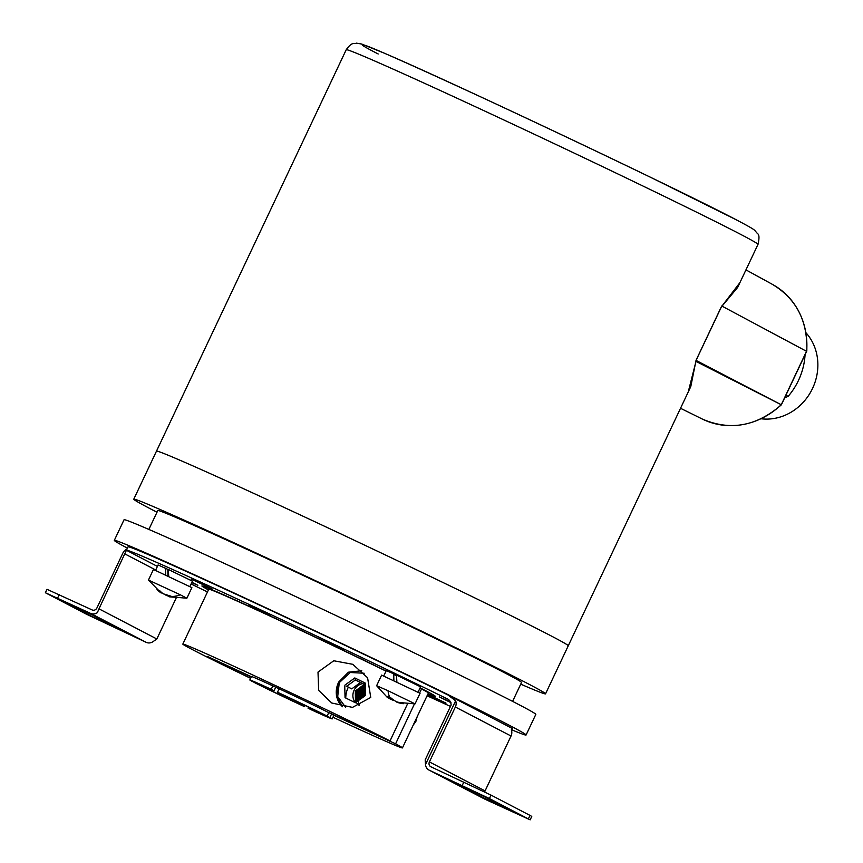 <?xml version="1.0" encoding="UTF-8"?>
<svg xmlns="http://www.w3.org/2000/svg" width="863" height="863" viewBox="0 0 863 863"><rect width="100%" height="100%" fill="white"/><g stroke="black" fill="none" stroke-linecap="round" stroke-linejoin="round"><path stroke-width="1.29" d="M258.587 683.874L258.404 684.262A37.95 0.669 25.3 0 1 256.699 683.216A37.95 0.669 25.3 0 1 274.024 690.767L275.707 687.207M327.12 716.074A45.545 0.798 -154.7 0 0 277.498 692.212L280.292 693.669A37.95 0.669 25.3 0 1 320.82 713.162L327.12 716.074L328.771 712.579M323.668 714.478L323.603 714.607A37.95 0.669 25.3 0 1 325.319 715.654A37.95 0.669 25.3 0 1 307.994 708.091L308.49 707.056M302.255 704.057L301.726 705.19A37.95 0.669 25.3 0 1 261.198 685.707L261.478 685.103M261.198 685.707L254.952 682.655M254.898 682.795A45.545 0.798 -154.7 0 0 304.52 706.646L301.726 705.19M305.092 705.416L304.52 706.646M307.994 708.091L310.788 709.548A45.545 0.798 -154.7 0 0 332.179 718.901A45.545 0.798 -154.7 0 0 329.903 717.52L323.603 714.607M331.619 713.895L329.903 717.52M279.127 688.793L277.498 692.212M274.024 690.767L271.23 689.31L272.848 685.88M271.23 689.31A45.545 0.798 -154.7 0 0 249.828 679.968A45.545 0.798 -154.7 0 0 252.115 681.339L258.404 684.262M550.562 635.61A227.735 3.981 -154.7 0 0 320.518 524.38A227.735 3.981 -154.7 0 0 156.483 451.144A227.735 3.981 25.3 0 1 156.483 451.144A227.735 3.981 25.3 0 1 320.518 524.38A227.735 3.981 25.3 0 1 550.562 635.61A227.735 3.981 25.3 0 1 568.253 645.794A227.735 3.981 -154.7 0 0 550.562 635.61M520.734 684.165A227.735 3.981 -154.7 0 0 545.545 693.83A227.735 3.981 -154.7 0 0 527.854 683.647A227.735 3.981 -154.7 0 0 297.811 572.417A227.735 3.981 -154.7 0 0 133.776 499.181A227.735 3.981 -154.7 0 0 151.467 509.364A227.735 3.981 -154.7 0 0 157.001 512.223M512.59 701.371L521.532 682.471A201.165 3.517 -154.7 0 0 505.901 673.474A201.165 3.517 -154.7 0 0 302.686 575.233A201.165 3.517 -154.7 0 0 157.8 510.54L148.857 529.44M511.748 729.807A227.735 3.981 -154.7 0 0 526.085 734.996L535.815 714.413A227.735 3.981 -154.7 0 0 518.124 704.23A227.735 3.981 -154.7 0 0 288.08 593A227.735 3.981 -154.7 0 0 124.045 519.774L114.315 540.357A227.735 3.981 -154.7 0 0 127.433 548.134M526.085 734.996A227.735 3.981 -154.7 0 0 508.393 724.812A227.735 3.981 -154.7 0 0 278.35 613.593A227.735 3.981 -154.7 0 0 114.315 540.357M368.62 662.504L360.475 658.739M278.361 619.914L270.281 616.02M761.08 418.771A51.241 46.656 -62.5 0 0 811.587 390.356A51.241 46.656 -62.5 0 0 805.902 332.687M805.071 354.682A64.52 58.749 117.5 0 1 788.135 396.365L784.683 397.8M785.913 395.211L788.135 396.365M318.005 672.083L333.787 660.767L352.762 664.305L367.584 677.735L370.745 697.444L352.482 707.38L331.78 703.021L318.663 690.4L318.005 672.083M348.361 687.131A22.017 20.043 -62.5 0 0 348.069 687.735A22.017 20.043 -62.5 0 0 345.783 698.048M407.358 704.273L390.022 740.939L326.958 711.738A45.545 0.798 -154.7 0 0 280.917 689.623A45.545 0.798 -154.7 0 0 251.457 676.538A45.545 0.798 -154.7 0 0 251.446 676.549L249.828 679.968M386.031 671.123A121.456 2.125 -154.7 0 0 270.755 616.398A121.456 2.125 -154.7 0 0 208.77 589.202L182.827 644.1A121.456 2.125 25.3 0 1 266.958 681.587A121.456 2.125 25.3 0 1 390.022 740.939M250.615 678.318A121.456 2.125 25.3 0 1 192.255 649.526A121.456 2.125 25.3 0 1 182.827 644.1M251.36 676.732L207.055 656.279L251.241 677.002M332.179 718.901L333.808 715.47A45.545 0.798 -154.7 0 0 332.525 714.64L395.588 743.83A121.456 2.125 25.3 0 1 402.438 747.908A121.456 2.125 25.3 0 1 332.967 717.25M365.373 689.817L360.561 699.052M402.438 747.908L428.382 693.011A121.456 2.125 -154.7 0 0 421.532 688.944L419.623 692.989M414.434 703.96L395.588 743.83M421.532 688.944L419.936 688.199M345.588 707.207L337.703 696.56L339.288 682.622L350.27 672.504L364.164 673.248M338.598 682.309A20.874 19.008 -62.5 0 0 342.514 706.732L336.419 695.47L338.479 682.245L348.393 672.201L361.748 670.745M344.736 685.902L345.049 697.682L355.448 702.762L365.027 695.794M365.513 695.147L365.2 683.032L354.801 677.951L344.973 685.093M346.268 686.592L355.394 679.947L354.801 677.951M364.262 684.445L355.394 679.947L364.359 684.327L365.2 683.032M360.41 682.557L351.726 688.879L346.43 686.117M358.674 705.028L355.459 701.802L355.308 690.993L364.197 684.413M355.524 702.709A11.392 10.367 117.5 0 1 354.067 690.346A11.392 10.367 117.5 0 1 362.665 683.658M415.578 720.12L414.456 722.471M364.531 696.161L365.491 694.456M362.859 697.38L365.448 692.676M362.32 697.768L365.437 692.094M361.047 698.696L362.363 694.424L365.394 690.648M360.626 698.998L361.985 694.23L365.383 690.152M359.591 699.753L360.971 693.701L365.351 688.944M359.235 700.012L360.497 693.701L364.391 689.138M358.382 700.637L359.483 693.172L364.359 687.984M358.091 700.842L359.105 692.978L364.348 687.584M357.368 701.371L358.091 692.45L364.315 686.592M357.131 701.543L357.714 692.245L364.315 686.247M356.548 701.964L356.699 691.716L364.283 685.405M359.213 705.254L356.322 691.522L364.283 685.114M413.28 724.974L415.804 721.662L417.131 716.808M104.272 621.338A222.039 3.884 25.3 0 1 92.125 614.812L62.028 600.734A256.192 4.477 -154.7 0 0 76.041 608.264A256.192 4.477 -154.7 0 0 97.821 619.375L123.139 630.961A222.039 3.884 25.3 0 1 104.272 621.338M450.928 780.886L452.385 781.63A222.039 3.884 25.3 0 1 483.409 797.779L513.507 811.856A256.192 4.477 -154.7 0 0 477.714 793.216L450.928 780.886M428.059 693.701A129.051 2.255 -154.7 0 0 435.243 696.258A129.051 2.255 -154.7 0 0 425.222 690.486A129.051 2.255 -154.7 0 0 420.108 687.854M386.095 670.983A129.051 2.255 -154.7 0 0 265.459 613.787A129.051 2.255 -154.7 0 0 201.91 585.955A129.051 2.255 -154.7 0 0 208.447 589.893M191.726 582.633L197.821 585.297L191.888 582.288M212.115 588.89L191.101 579.051L212.115 588.89M270.151 615.308L249.137 605.47L270.151 615.308M343.852 649.893L322.838 640.055L343.852 649.893M450.626 702.018L439.332 696.916L450.971 702.655M427.627 694.618L446.052 703.162L427.757 694.337M396.484 675.244L393.701 674.003M393.701 674.219L396.495 675.621M168.307 569.591L158.102 564.952L155.577 570.292M176.052 598.329L156.839 638.976L98.975 608.846L126.419 550.27A212.546 3.711 25.3 0 1 240.648 600.529A212.546 3.711 25.3 0 1 446.344 698.415L446.613 698.545M450.454 706.409A212.546 3.711 25.3 0 1 427.077 695.772M207.465 591.964A212.546 3.711 25.3 0 1 191.101 583.949M256.279 609.558A129.051 2.255 -154.7 0 0 262.87 612.762M375.847 666.16A129.051 2.255 -154.7 0 0 382.503 669.224M446.915 698.706L446.344 698.415C449.299 699.418 450.885 701.608 451.133 704.995L425.179 759.893L425.502 764.553L455.642 700.81L447.973 694.985A212.546 3.711 -154.7 0 0 242.266 597.088A212.546 3.711 -154.7 0 0 128.037 546.84L126.419 550.27L157.411 566.408M98.975 608.846L97.379 612.622A7.594 6.915 -62.5 0 1 90.55 613.377L146.225 642.363L86.127 614.057L45.383 592.741L90.55 613.377M511.5 730.335L512.363 728.501L447.973 694.985M512.363 728.512L511.317 729.807A7.594 6.915 -62.5 0 1 511.036 736.01L485.082 790.907A3.797 3.452 -62.5 0 0 484.747 791.964M146.225 642.363A7.594 6.915 117.5 0 0 153.053 641.619L156.839 638.976M455.642 700.81A7.594 6.915 117.5 0 1 455.362 707.013L511.036 736.01M425.502 764.553A7.594 6.915 -62.5 0 0 429.04 770.098A7.594 6.915 -62.5 0 0 429.299 770.228L489.407 798.534L530.152 819.85L531.77 816.42L530.001 815.406L491.025 795.103L430.917 766.797A3.797 3.452 117.5 0 1 429.407 761.91L455.362 707.013M126.98 549.084A7.594 6.915 -62.5 0 0 122.88 553.064L96.926 607.962A3.797 3.452 117.5 0 1 92.168 609.947L47.001 589.31L45.383 592.741M530.152 819.85L484.974 799.214A7.594 6.915 117.5 0 1 484.715 799.084A7.594 6.915 117.5 0 1 484.456 798.944M393.884 680.573L393.701 673.809L386.279 670.605L383.755 675.945M393.701 674.413L396.505 675.772M418.07 692.158L420.594 686.819L396.473 675.093L396.894 681.986M165.707 574.931L165.523 568.156M189.892 586.506L192.417 581.166L168.296 569.44L168.727 576.333M167.929 576.085L167.81 569.343M388.037 690.724L415.038 703.874L420.054 693.28L381.619 675.114L376.624 685.707L388.037 690.724A37.95 15.674 114.8 0 0 389.828 697.315L387.983 696.398L389.785 698.803L390.378 697.563M396.656 701.824L397.8 702.536A37.886 34.498 117.5 0 0 403.226 703.723L401.554 702.849A37.886 34.498 -62.5 0 1 396.128 701.673L389.828 697.315M396.753 702.104L397.972 702.18M393.506 700.443L390.27 699.052A37.886 34.498 117.5 0 1 389.806 698.75M376.624 685.718L387.045 697.121A37.886 34.498 -62.5 0 0 388.598 698.178L389.645 698.62L390.184 697.477M180.27 594.78L186.883 598.221L191.877 587.638L153.452 569.472L148.447 580.055L180.27 594.78A37.95 24.649 116.2 0 1 171.759 596.473L163.269 593.787A37.886 28.803 114.1 0 1 159.731 590.702L157.034 589.494A37.886 28.803 -65.9 0 0 160.572 592.579L161.057 592.924M169.482 596.84L173.323 597.164L171.759 596.473M168.921 596.171A37.886 28.803 -65.9 0 1 166.786 595.632L162.827 593.464M690.756 386.646L568.253 645.794A227.735 3.981 25.3 0 1 568.253 645.804L545.545 693.83M690.788 386.57L696.042 360.41L721.802 306.02M722.223 305.934L737.649 287.444L758.005 244.38A227.735 3.981 -154.7 0 0 740.314 234.197A227.735 3.981 -154.7 0 0 510.26 122.967A227.735 3.981 -154.7 0 0 346.225 49.73L133.776 499.181M739.936 282.6L721.964 306.106L805.848 350.95M781.209 404.715L695.988 361.392L688.232 391.985M721.727 305.977L696.01 360.389L781.231 404.736A75.922 69.126 -62.5 0 1 702.363 419.073L680.529 408.285M97.821 619.375L98.36 618.221M155.718 569.99L124.919 553.949M463.852 782.04L462.234 785.47M57.616 598.124L59.234 594.693M484.974 799.214L429.299 770.228M485.082 790.907L429.407 761.91M483.409 797.779L484.046 796.409M489.407 798.534L491.025 795.103M530.001 815.406L528.383 818.836M390.27 699.052L390.874 697.779M169.774 595.632L169.277 596.678M160.572 592.579L160.906 591.867M735.772 219.547L652.406 178.199C607.93 156.624 538.016 123.387 477.638 95.448C415.243 66.667 378.145 50.097 366.354 45.75C358.069 42.945 362.018 45.696 378.199 53.981M781.263 404.747L806.7 350.928A75.922 69.126 -62.5 0 0 772.482 284.412L745.945 269.882M364.391 689.526L364.251 684.154M429.04 770.098L484.715 799.084M397.153 702.331L415.038 703.874M169.029 596.689L186.872 598.221M161.521 592.428L161.23 593.043L148.447 580.065M169.191 595.61L168.727 596.57M346.225 49.73C352.374 41.176 353.808 44.347 356.462 43.15L361.791 44.067L383.69 52.923C450.378 81.381 679.354 189.741 736.161 219.741C753.949 229.105 753.528 229.45 754.683 230.335L757.509 233.636C759.267 234.499 759.44 238.08 758.005 244.38M772.482 284.412C796.279 298.792 807.725 320.907 806.808 350.766M806.851 350.917L781.49 404.564M781.166 404.995C756.452 426.387 730.184 431.079 702.363 419.073"/></g></svg>
